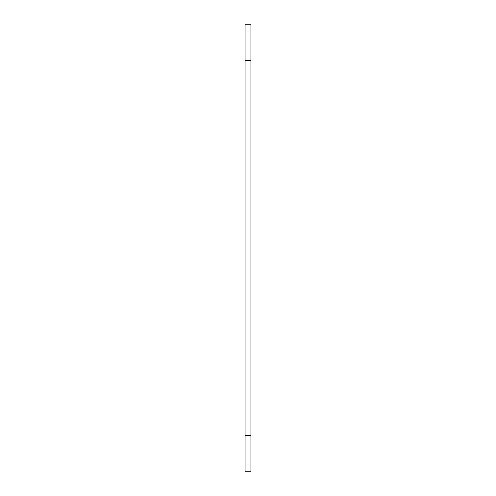 <?xml version="1.0" encoding="UTF-8"?>
<svg xmlns="http://www.w3.org/2000/svg" width="496" height="496" viewBox="0 0 496 496"><rect width="100%" height="100%" fill="white"/><g stroke="black" fill="none" stroke-linecap="round" stroke-linejoin="round"><path stroke-width="0.74" d="M250.926 435.488L250.926 24.8L245.074 24.8L245.074 471.2L250.926 471.2L250.926 435.488L245.074 435.488M250.926 60.512L245.074 60.512"/></g></svg>
